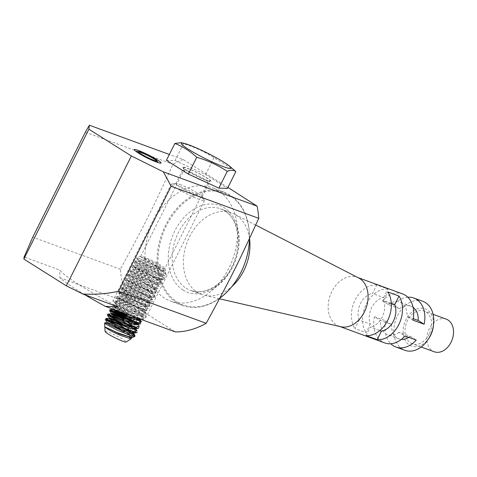 <?xml version="1.0" encoding="UTF-8"?>
<svg xmlns="http://www.w3.org/2000/svg" width="477" height="477" viewBox="0 0 477 477"><rect width="100%" height="100%" fill="white"/><g stroke="black" fill="none" stroke-linecap="round" stroke-linejoin="round"><path stroke-width="0.36" stroke-dasharray="2.38 1.79" d="M412.963 320.15L406.994 316.388L413.243 318.672M399.559 308.75L388.379 304.66L382.411 300.898L393.585 304.988L399.559 308.75A17.387 12.676 -69.9 0 1 410.876 306.198L399.696 302.114A17.387 12.676 110.1 0 1 406.994 316.388M413.088 307.367A17.387 12.676 -69.9 0 0 410.876 306.198M407.817 297.219A26.08 19.008 -69.9 0 0 393.585 304.988M391.629 324.581L385.66 320.818L374.481 316.728L380.455 320.49L391.629 324.581A17.387 12.676 -69.9 0 0 398.933 338.855A17.387 12.676 -69.9 0 0 401.378 339.391M408.789 337.352A17.387 12.676 -69.9 0 0 410.244 336.309L399.07 332.219L405.039 335.981M410.244 336.309L416.218 340.065M385.66 320.818A26.08 19.008 -69.9 0 0 390.806 343.744M366.002 335.558L370.265 327.037L379.859 330.543M391.289 303.306L383.568 300.48L387.831 291.966M383.645 297.576L387.914 289.062L376.735 284.972L372.471 293.492L383.645 297.576A17.387 12.676 -69.9 0 0 370.349 324.133L359.169 320.049L354.906 328.564L366.086 332.654L370.349 324.133M387.914 289.062A26.08 19.008 -69.9 0 0 366.294 304.111A26.08 19.008 -69.9 0 0 366.086 332.654M429.378 337.501A19.819 14.447 110.1 0 1 408.419 344.293A19.819 14.447 110.1 0 1 406.368 318.869A19.819 14.447 110.1 0 1 427.142 309.811A19.819 14.447 110.1 0 1 433.265 326.876M429.151 334.258A17.387 12.676 110.1 0 1 412.343 343.762A17.387 12.676 110.1 0 1 406.41 323.078A17.387 12.676 110.1 0 1 424.286 311.105A17.387 12.676 110.1 0 1 429.151 334.258M422.801 301.303A26.08 19.008 -69.9 0 0 397.591 315.559A26.08 19.008 -69.9 0 0 402.23 348.985A26.08 19.008 -69.9 0 0 404.89 350.291M388.379 304.66A17.387 12.676 110.1 0 1 399.696 302.114M402.683 293.945A26.08 19.008 -69.9 0 0 382.411 300.898M399.07 332.219A17.387 12.676 110.1 0 1 387.753 334.771A17.387 12.676 110.1 0 1 380.455 320.49M374.481 316.728A26.08 19.008 -69.9 0 0 382.113 341.627A26.08 19.008 -69.9 0 0 384.766 342.933M383.568 300.48A17.387 12.676 110.1 0 1 370.265 327.037M358.656 277.96A26.08 19.008 -69.9 0 0 357.076 277.268A26.08 19.008 -69.9 0 0 331.014 293.349A26.08 19.008 -69.9 0 0 336.506 324.95A26.08 19.008 -69.9 0 0 339.159 326.256A26.08 19.008 -69.9 0 0 340.816 326.745M376.735 284.972A26.08 19.008 -69.9 0 0 355.115 300.021A26.08 19.008 -69.9 0 0 354.906 328.564M249.513 238.476A43.467 31.685 -69.9 0 0 234.231 214.018A43.467 31.685 -69.9 0 0 231.595 212.867A43.467 31.685 -69.9 0 0 188.159 239.675A43.467 31.685 -69.9 0 0 197.317 292.335A43.467 31.685 -69.9 0 0 201.741 294.512A43.467 31.685 -69.9 0 0 204.496 295.329A43.467 31.685 -69.9 0 0 231.756 286.677M359.169 320.049A17.387 12.676 110.1 0 1 372.471 293.492M446.198 319.119A17.387 12.676 -69.9 0 0 428.322 331.092A17.387 12.676 -69.9 0 0 434.255 351.776M177.134 302.001A59.673 43.496 -69.9 0 0 249.191 242.71A59.673 43.496 -69.9 0 0 184.778 202.129A59.673 43.496 -69.9 0 0 177.134 302.001M219.808 298.161A60.364 44.003 110.1 0 1 182.524 305.477A60.364 44.003 110.1 0 1 176.377 302.454A60.364 44.003 110.1 0 1 163.659 229.318A60.364 44.003 110.1 0 1 223.987 192.088A60.364 44.003 110.1 0 1 230.129 195.111A60.364 44.003 110.1 0 1 249.471 238.566M227.934 187.431L183.108 159.509L169.347 154.47M206.088 180.103A14.674 1.556 -153.4 0 1 191.504 173.234A14.674 1.556 -153.4 0 1 183.824 167.773A14.674 1.556 -153.4 0 1 197.639 172.954A14.674 1.556 -153.4 0 1 210.065 180.914A14.674 1.556 -153.4 0 1 206.088 180.103M118.546 307.069A81.507 8.634 -153.4 0 1 59.792 270.054L24.106 257.002M84.811 294.732A81.507 8.634 -153.4 0 1 59.852 277.686L59.792 270.054M59.852 277.686L129.875 303.294L175.315 331.926M140.971 316.406A18.502 1.962 26.6 0 0 145.98 317.426A18.502 1.962 26.6 0 0 130.316 307.391A18.502 1.962 26.6 0 0 112.9 300.856A18.502 1.962 26.6 0 0 122.583 307.748A18.502 1.962 26.6 0 0 140.971 316.406M179.841 184.468A14.674 1.556 -153.4 0 1 193.34 190.746A14.674 1.556 -153.4 0 1 202.021 196.452A14.674 1.556 -153.4 0 1 202.105 196.798A14.674 1.556 -153.4 0 1 198.134 195.993A14.674 1.556 -153.4 0 1 183.544 189.125A14.674 1.556 -153.4 0 1 175.864 183.663A14.674 1.556 -153.4 0 1 176.198 183.52A14.674 1.556 -153.4 0 1 179.841 184.468M199.493 199.535A18.502 1.962 -153.4 0 1 181.105 190.878A18.502 1.962 -153.4 0 1 171.422 183.991A18.502 1.962 -153.4 0 1 171.839 183.812A18.502 1.962 -153.4 0 1 188.838 190.52A18.502 1.962 -153.4 0 1 204.4 200.113A18.502 1.962 -153.4 0 1 204.502 200.555A18.502 1.962 -153.4 0 1 199.493 199.535M183.108 159.509A90.69 66.106 -69.9 0 0 172.936 164.267C152.056 209.904 144.597 224.804 120.377 269.225A90.69 66.106 -69.9 0 0 129.875 303.294M218.15 190.728A60.364 44.003 -69.9 0 0 212.003 187.711A60.364 44.003 -69.9 0 0 149.945 229.288A60.364 44.003 -69.9 0 0 170.539 301.094A60.364 44.003 -69.9 0 0 230.868 263.87A60.364 44.003 -69.9 0 0 218.15 190.728M120.377 269.225L32.746 237.176M85.305 132.218L172.936 164.267M156.545 262.851A13.559 1.437 26.6 0 0 141.109 256.31A13.559 1.437 26.6 0 0 140.798 256.346A13.559 1.437 26.6 0 0 140.661 256.447A13.559 1.437 26.6 0 0 152.145 263.805A13.559 1.437 26.6 0 0 164.911 268.593A13.559 1.437 26.6 0 0 164.911 268.42A13.559 1.437 26.6 0 0 156.545 262.851M157.016 266.655L141.609 257.121L146.654 258.778L156.384 263.751L165.149 269.803L165.626 270.525L164.964 271.103L162.323 270.65L149.569 265.558L137.99 259.333L136.446 258.069L139.248 258.486L158.048 268.485L164.72 273.422L164.762 275.438L147.62 269.547L133.971 262.111L138.64 263.602L150.666 269.797L161.244 276.708L162.609 279.838L145.598 274.048L131.741 266.536L136.327 267.973L148.472 274.221L159.103 281.18L160.308 284.25L143.297 278.437L129.577 270.978L134.115 272.397L146.23 278.628L156.909 285.604L158.131 288.692L140.989 282.801L127.329 275.36L132.004 276.857L144.03 283.052L154.608 289.962L155.967 293.093L138.962 287.309L125.111 279.796L129.684 281.221L141.83 287.47L152.467 294.434L153.666 297.505L136.655 291.685L122.941 284.232L127.478 285.651L139.594 291.876L150.267 298.852L151.501 301.947L152.831 301.267M139.266 258.498L152.902 264.777A17.387 1.842 -153.4 0 1 152.932 264.789L157.034 266.661L165.805 273.267L164.201 270.876L154.333 263.698L141.609 257.121M181.045 142.659L183.466 143.738C194.389 146.91 204.561 151.597 213.97 157.792L233.48 169.484M130.126 331.527L127.544 329.989M120.532 330.12L107.325 323.591M105.107 331.533A11.752 1.246 -153.4 0 1 118.511 336.804A11.752 1.246 -153.4 0 1 126.083 342.039M130.99 337.203L122.279 331.121M133.834 336.315L133.59 337.102M166.431 160.29L175.047 160.546L183.466 143.738M131.068 337.215L123.209 331.211M114.045 326.059L106.437 322.732M132.373 331.765L125.421 326.793M116.263 321.641L114.098 320.556M134.586 327.347L133.554 326.447M127.633 322.374L118.469 317.223M139.23 318.725L125.958 310.008L115.267 305.059L118.851 307.456L129.327 312.423L139.421 315.971L142.128 315.124L129.452 306.294L117.503 300.641L121.039 303.026L131.574 308.023L141.699 311.57L144.304 310.652L131.569 301.828L119.709 296.223L123.203 298.578L133.721 303.575L143.869 307.14L146.761 306.437L146.403 306.502L145.509 303.825L136.619 297.863L126.363 292.455L122.303 291.012L133.822 297.135L148.603 302.084L147.733 299.419L138.795 293.427L128.504 288.001L124.521 286.611L136.112 292.753L150.81 297.666L149.981 295.03L141.067 289.044L130.752 283.6L126.733 282.193L138.425 288.382L153.081 293.242L152.145 290.565L143.255 284.608L133 279.2L128.939 277.763L140.459 283.881L155.24 288.829M146.522 306.24L133.709 297.368L121.903 291.805L125.487 294.202L135.969 299.168L146.057 302.716L148.746 301.84L136.04 293.015L124.139 287.387L127.627 289.742L138.169 294.75L148.329 298.31L150.941 297.398L138.199 288.567L126.345 282.968L129.869 285.341L140.393 290.338L150.529 293.892L153.165 292.991L140.351 284.119L128.54 278.55L132.129 280.947L142.605 285.914L152.7 289.461L155.401 288.609L142.677 279.76L130.776 274.132L134.264 276.487L144.805 281.496L154.965 285.055L157.577 284.137L144.829 275.312L132.982 269.714L130.126 269.875L133.995 272.665L146.224 278.628L158.197 282.992L161.429 282.14L146.445 271.938L132.29 265.445L136.297 268.301L148.466 274.221L160.332 278.544L163.641 277.751L148.836 267.615L134.52 261.02L138.384 263.817L150.678 269.809L162.639 274.156L165.805 273.267M155.377 288.579L154.369 286.158L145.431 280.172L135.134 274.74L131.163 273.357L142.76 279.504L157.446 284.411L156.617 281.776L147.709 275.789L137.394 270.346L133.369 268.933L132.976 269.714L136.511 272.087L147.029 277.083L157.16 280.637L159.801 279.743L146.994 270.864L135.176 265.301L138.765 267.692L149.247 272.665L159.336 276.213L162.013 275.324L149.319 266.506L137.412 260.877L140.9 263.232L151.447 268.241L161.608 271.807L164.201 270.876M131.539 337.281L131.05 335.719M123.662 330.311L111.809 323.817L106.824 321.963M133.888 332.171L129.577 328.313M135.623 327.055L131.789 323.889M137.847 322.649L134.001 319.477M122.482 312.602L115.684 309.305L113.46 308.708L115.321 309.984M140.602 319.226L136.774 315.452L127.735 309.835L118.928 305.34L115.667 304.266L127.192 310.396L141.973 315.339L141.12 312.691L132.212 306.711L121.909 301.273L117.879 299.86L129.47 306.007L144.167 310.921L143.333 308.273L134.401 302.281L124.08 296.837L120.103 295.454L131.73 301.607L146.403 306.502M133.375 268.945L145.056 275.122L159.723 279.993L158.775 277.31L149.891 271.353L139.636 265.939L135.575 264.508L147.089 270.626L161.87 275.575L161.005 272.91L152.068 266.917L141.77 261.485L137.799 260.108L149.396 266.249L164.088 271.157L163.742 268.956L156.384 263.751M138.986 327.514L136.631 325.07M132.29 316.191L117.897 308.416L111.839 306.306L125.254 313.616M141.323 319.495L142.689 319.602L141.335 316.472L130.758 309.561L118.731 303.366L114.051 301.869L127.723 309.317L144.865 315.202L143.625 312.101L132.952 305.131L120.848 298.906L116.305 297.487L130.012 304.94L147.029 310.765L145.837 307.689L135.188 300.725L123.042 294.476L118.475 293.051L132.332 300.564L149.331 306.347L147.971 303.217L137.394 296.306L125.368 290.111L120.693 288.615L134.359 296.062L151.501 301.947L148.902 302.15L148.746 301.84M132.463 321.468L130 319.924M134.723 317.08L116.406 307.146L113.741 307.146L131.312 315.732L140.077 318.809L143.976 318.94L146.189 314.522L144.239 311.886L137.775 307.373L121.069 298.417L117.211 297.69L131.467 305.071L146.761 310.42L144.716 306.115L128.373 296.444L121.295 293.14L118.415 292.329L124.974 296.461L139.833 303.229L150.082 305.995L146.928 301.697L121.987 288.15L122.994 289.724L135.903 296.235L149.545 301.285L152.097 299.771L127.693 285.157L132.099 288.996L147.107 295.454L155.043 296.849L153.081 294.208L146.606 289.688L129.905 280.738L126.065 280.023L140.339 287.404L155.621 292.747L153.552 288.43L137.197 278.765L130.126 275.462L127.264 274.657L129.482 270.238L131.843 272.051L138.724 275.736L156.259 283.034L160.946 282.104L147.518 273.065L133.053 266.059L135.933 268.706L153.105 276.72L160.594 279.194L163.885 279.182L166.103 274.764L162.729 271.008L152.932 264.789M139.254 326.292L137.859 324.807M134.275 322.118L132.308 320.824M136.553 317.748L121.695 309.15L112.381 305.208L116.382 308.059L128.546 313.979L140.417 318.308L143.732 317.521L128.915 307.373L114.599 300.778L118.487 303.587L130.77 309.567L142.718 313.914L145.89 313.031L131.038 302.901L116.853 296.384L120.717 299.168L132.952 305.137L144.936 309.507L148.15 308.637L133.161 298.435L119.017 291.954L123.018 294.804L135.188 300.725L147.053 305.053L150.368 304.266L135.557 294.118L121.241 287.524L125.117 290.326L137.406 296.312L149.355 300.665L152.527 299.777L137.668 289.64L123.489 283.129L127.353 285.92L139.588 291.882L151.567 296.253L154.786 295.388L139.803 285.186L125.654 278.699L129.661 281.549L141.83 287.47L153.689 291.799L157.005 291.006L142.194 280.87L127.884 274.269L131.753 277.071L144.036 283.058L155.997 287.41L159.163 286.522L144.298 276.386L130.126 269.875M175.047 160.546L205.557 174.6L227.451 188.391M205.557 174.6L213.97 157.792M183.108 290.07A46.245 33.712 110.1 0 1 189.035 212.659A46.245 33.712 110.1 0 1 238.959 244.117A46.245 33.712 110.1 0 1 183.108 290.07M186.137 288.251A43.467 31.685 -69.9 0 0 190.561 290.421A43.467 31.685 -69.9 0 0 235.25 260.484A43.467 31.685 -69.9 0 0 220.416 208.777A43.467 31.685 -69.9 0 0 176.979 235.584A43.467 31.685 -69.9 0 0 186.137 288.251M157.1 162.234A11.687 1.24 -153.4 0 1 156.033 161.971A11.687 1.24 -153.4 0 1 139.856 154.172A11.687 1.24 -153.4 0 1 138.139 153.016A11.687 1.24 -153.4 0 1 137.293 152.312M138.211 151.728A11.687 1.24 -153.4 0 1 147.924 155.812A11.687 1.24 -153.4 0 1 157.016 161.148M184.295 170.068A13.559 1.437 26.6 0 0 183.848 170.2A13.559 1.437 26.6 0 0 195.332 177.557A13.559 1.437 26.6 0 0 208.103 182.345A13.559 1.437 26.6 0 0 197.973 175.679A13.559 1.437 26.6 0 0 184.295 170.068M183.395 167.141A15.735 1.664 -153.4 0 1 207.06 178.04A15.735 1.664 -153.4 0 1 200.376 177.843A15.735 1.664 -153.4 0 1 183.395 167.141M357.887 277.566L357.076 277.268M339.97 326.548L339.159 326.256M255.702 225.055L234.231 214.018M219.48 298.781L204.496 295.329M398.933 338.855L387.753 334.771M433.122 314.337L424.286 311.105M421.179 346.994L412.343 343.762M201.741 294.512L190.561 290.421C201.199 293.933 211.889 290.38 222.64 279.766C244.492 258.51 242.018 214.584 220.416 208.777L231.595 212.867M135.862 151.322L139.892 154.196C145.688 157.666 151.066 160.26 156.033 161.971L158.752 162.788M157.112 161.417C157.464 161.816 157.022 160.522 147.822 155.824C137.936 151.066 137.746 151.901 137.936 151.817M176.198 183.52L171.839 183.812M202.021 196.452L204.4 200.113M171.422 183.991L112.9 300.856M204.502 200.555L145.98 317.426M202.105 196.798L210.065 180.914M175.864 183.663L183.824 167.773M223.987 192.088L212.003 187.711M182.524 305.477L170.539 301.094M140.798 256.346L136.464 257.759M164.911 268.42L165.626 270.525M117.879 299.86L117.491 300.641L114.599 300.778M126.733 282.193L126.339 282.968M162.013 275.324L162.174 275.646L164.762 275.438M113.448 308.702L111.839 306.306M141.747 319.65L142.689 319.602M115.661 304.266L114.051 301.869M141.991 315.345L144.865 315.202M117.902 299.878L116.305 297.487M144.155 310.915L147.029 310.765M120.085 295.448L118.415 292.323M146.439 306.496L149.325 306.347M122.303 291.012L120.693 288.615M124.545 286.623L122.941 284.232M150.792 297.66L153.666 297.511M126.721 282.187L125.111 279.796M153.081 293.242L155.967 293.093M128.939 277.763L127.329 275.36M155.258 288.841L158.131 288.692M131.181 273.369L129.577 270.978M157.428 284.405L160.308 284.25M133.357 268.933L131.741 266.536M159.717 279.987L162.609 279.838M135.575 264.508L133.971 262.111M137.817 260.114L136.446 258.069M164.064 271.145L164.964 271.103M142.653 319.608L143.976 318.94L143.714 317.485M116.203 296.748L116.275 297.469M153.707 297.517L155.037 296.849M130.764 274.126L127.884 274.269L127.264 274.657L127.335 275.378M160.344 284.262L161.679 283.594M162.568 279.844L163.885 279.182L163.623 277.715M112.381 305.208L115.267 305.065M143.732 317.521L142.122 315.124M145.89 313.031L144.292 310.64M116.853 296.384L119.727 296.235M148.15 308.637L146.54 306.252M119.017 291.954L121.897 291.805M150.368 304.266L148.758 301.863M121.241 287.524L124.121 287.381M152.527 299.777L150.929 297.386M123.489 283.129L126.363 282.98M155.043 296.849L154.775 295.394L153.183 292.997M125.654 278.699L128.534 278.55M157.005 291.006L155.395 288.609M159.163 286.522L157.565 284.131M161.429 282.14L159.825 279.749M132.29 265.445L135.17 265.295M163.641 277.751L162.031 275.354M134.52 261.02L137.4 260.871M131.36 337.662L131.014 337.15M146.189 314.522L145.926 313.061M119.035 291.954L118.415 292.329M130.102 269.863L129.482 270.238M166.103 274.764L165.835 273.303M140.661 256.447L183.848 170.2L183.794 168.381C183.585 168.113 183.52 168.757 190.424 172.757L202.135 178.619C209.409 181.725 209.934 181.308 209.588 181.302L208.103 182.345L164.911 268.593"/><path stroke-width="0.72" d="M413.243 318.672L418.174 320.478A17.387 12.676 -69.9 0 0 413.088 307.367M357.887 277.566L402.683 293.945A26.08 19.008 -69.9 0 1 412.963 320.15L424.142 324.241L418.174 320.478M424.142 324.241A26.08 19.008 -69.9 0 0 413.857 298.036A26.08 19.008 -69.9 0 0 407.817 297.219M339.97 326.548L384.766 342.933A26.08 19.008 -69.9 0 0 405.039 335.981L416.218 340.065A26.08 19.008 -69.9 0 1 395.946 347.023A26.08 19.008 -69.9 0 1 393.292 345.718A26.08 19.008 -69.9 0 1 390.806 343.744M401.378 339.391A17.387 12.676 -69.9 0 0 408.789 337.352M379.859 330.543L381.445 331.127A17.387 12.676 -69.9 0 0 394.741 304.57L391.289 303.306M394.741 304.57L399.01 296.05L387.831 291.966A26.08 19.008 -69.9 0 1 387.622 320.502A26.08 19.008 -69.9 0 1 366.002 335.558L377.182 339.642L381.445 331.127M377.182 339.642A26.08 19.008 -69.9 0 0 398.802 324.593A26.08 19.008 -69.9 0 0 399.01 296.05M433.51 325.064L433.265 326.876A19.819 14.447 110.1 0 1 429.378 337.501L428.4 339.046A26.08 19.008 -69.9 0 0 433.51 325.064A26.08 19.008 -69.9 0 0 425.454 302.609A26.08 19.008 -69.9 0 0 422.801 301.303L413.857 298.036M395.946 347.023L404.89 350.291A26.08 19.008 -69.9 0 0 428.4 339.046M219.48 298.781L340.816 326.745A26.08 19.008 -69.9 0 0 365.972 308.291A26.08 19.008 -69.9 0 0 358.656 277.96L255.702 225.055M231.756 286.677A43.467 31.685 -69.9 0 0 243.759 270.757A43.467 31.685 -69.9 0 0 249.513 238.476M421.179 346.994L434.255 351.776A17.387 12.676 -69.9 0 0 451.057 342.271A17.387 12.676 -69.9 0 0 446.198 319.119L433.122 314.337M249.471 238.566A60.364 44.003 110.1 0 1 219.808 298.161M169.347 154.47L89.372 125.224L85.305 132.218L32.746 237.176L24.106 257.002L23.85 259.059L66.327 285.824L82.867 294.023C95.483 294.714 107.385 293.79 118.57 291.244L171.13 186.286L163.349 171.833L257.085 206.112L227.934 187.431M23.85 259.059L88.877 129.207L89.372 125.224M88.877 129.207L131.354 155.967L66.327 285.824M163.349 171.833L131.354 155.967M138.056 152.807A14.954 1.586 -153.4 0 1 135.862 151.322A14.954 1.586 -153.4 0 1 139.552 150.905A14.954 1.586 -153.4 0 1 156.873 159.58A14.954 1.586 -153.4 0 1 158.752 162.788A14.954 1.586 -153.4 0 1 138.056 152.807M140.965 153.868A10.434 1.103 26.6 0 0 151.137 159.181A10.434 1.103 26.6 0 0 157.011 160.946A10.434 1.103 26.6 0 0 148.168 155.335A10.434 1.103 26.6 0 0 138.372 151.614A10.434 1.103 26.6 0 0 140.965 153.868M82.867 294.023L118.546 307.069L105.292 306.317A81.507 8.634 -153.4 0 1 84.811 294.732M118.57 291.244L206.195 323.293A90.69 66.106 -69.9 0 1 175.315 331.926L105.292 306.317M206.195 323.293C230.415 278.872 237.88 263.978 258.755 218.335A90.69 66.106 -69.9 0 0 257.085 206.112M258.755 218.335L171.13 186.286M229.58 166.175L235.871 171.583C233.754 169.991 230.886 169.901 227.255 171.326C217.846 165.137 207.674 160.451 196.745 157.279C190.204 151.167 182.906 146.57 174.85 143.482L181.045 142.659L183.931 143.315A27.821 2.945 26.6 0 0 204.913 158.424A27.821 2.945 26.6 0 0 229.58 166.175A27.821 2.945 26.6 0 0 213.052 155.997A27.821 2.945 26.6 0 0 183.931 143.315M134.681 336.315L135.015 336.196L130.126 331.527M122.279 331.121L120.532 330.12M107.325 323.591L104.773 322.828L105.977 324.163L117.449 330.281L131.151 335.748L134.657 336.303L134.866 335.14L119.882 324.944L105.745 318.469L109.746 321.313L121.909 327.228L133.775 331.563L137.102 330.776L122.273 320.622L107.963 314.033L111.856 316.841L124.133 322.822L136.076 327.168L139.254 326.292L137.656 323.901M131.437 338.539L126.083 342.039A11.752 1.246 -153.4 0 1 115.07 337.835A11.752 1.246 -153.4 0 1 105.107 331.533L104.57 322.947M133.59 337.102L130.054 337.024L117.127 332.582L106.311 327.562C104.588 326.548 104.982 326.995 107.492 328.909C110.867 330.996 115.184 333.167 120.448 335.414L130.477 338.67L131.437 338.533L130.99 337.203M127.419 330.567L133.834 336.315M127.544 329.983L127.52 329.971C124.074 327.991 123.954 328.134 127.168 330.388M235.871 171.583L227.451 188.391L218.842 188.135L188.332 174.087L196.745 157.279M218.842 188.135L227.255 171.326M188.332 174.087L166.431 160.29L174.85 143.482M120.454 335.414L129.005 338.193L131.068 337.215M123.209 331.211L114.045 326.059M106.437 322.732L109.925 325.087L120.448 330.084L130.603 333.65L133.256 332.755L133.417 333.083L133.888 332.171M133.244 332.743L132.373 331.765M125.421 326.793L116.263 321.641M114.098 320.556L108.631 318.314L112.208 320.705L122.69 325.678L132.785 329.225L135.492 328.373L134.586 327.347M133.554 326.447L127.633 322.374M118.469 317.223L110.861 313.896M131.789 323.889L118.111 315.905L112.876 313.478L111.242 313.115L110.855 313.896L114.397 316.275L124.932 321.271L135.057 324.819L137.674 323.907L124.938 315.082L113.073 309.478L116.567 311.833L127.085 316.829L137.233 320.395L139.892 319.507L139.23 318.725M106.311 327.562L119.196 333.811L130.889 337.43L131.539 337.281M131.05 335.719L123.662 330.311M106.824 321.963L118.475 328.122L133.137 333.006M129.577 328.313L115.947 320.347L109.024 317.521L120.562 323.65L135.337 328.593L135.623 327.055M136.631 325.07L119.53 314.725L111.982 311.207L109.662 310.742L111.266 313.133L122.822 319.256L137.531 324.175L137.847 322.649M134.001 319.477L122.482 312.602M115.321 309.984L128.259 316.227L139.773 319.751L140.602 319.226M127.156 330.382L111.958 321.999L106.723 319.733L105.202 319.56L119.065 327.073L136.052 332.851L134.699 329.726L124.121 322.816L112.095 316.621L107.414 315.124L121.092 322.571L138.235 328.456L138.986 327.514M109.662 310.742L123.37 318.189L140.393 324.02L140.113 321.742L132.29 316.191M125.254 313.616L141.323 319.495M127.52 329.971L132.463 321.468M130 319.924L116.287 312.53L109.567 310.002L117.092 314.635L133.107 321.701L134.723 317.08M137.859 324.807L134.275 322.118M132.308 320.824L118.451 313.049L110.217 309.633L114.075 312.423L126.322 318.392L138.3 322.762L141.508 321.892L136.553 317.748M137.293 152.312A11.687 1.24 -153.4 0 1 138.211 151.728M157.016 161.148A11.687 1.24 -153.4 0 1 157.1 162.234M157.011 160.946L157.112 161.417L156.778 161.095M138.396 151.889L137.936 151.817L138.372 151.614M133.602 337.12L135.015 336.196M130.877 337.424L132.678 337.328M106.812 321.957L105.202 319.56M133.161 333L136.046 332.857M109.024 317.521L107.414 315.124M135.355 328.599L138.235 328.456M137.513 324.169L140.387 324.02M139.803 319.745L141.747 319.65M107.355 314.421L107.426 315.142M136.017 332.863L137.34 332.195M134.866 335.14L133.262 332.749M105.745 318.469L108.631 318.32M137.102 330.776L135.492 328.379M107.963 314.033L110.843 313.884M110.217 309.633L113.091 309.49M141.508 321.892L139.904 319.501M104.773 322.828L106.454 322.738M131.36 337.662L131.014 337.15M110.187 309.627L109.567 310.002"/></g></svg>

